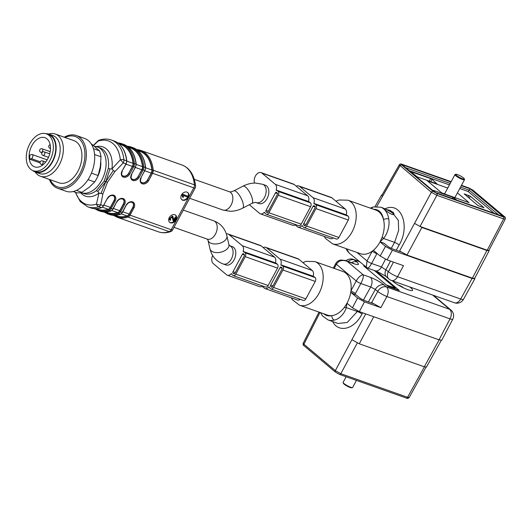 <?xml version="1.0" encoding="UTF-8"?>
<svg xmlns="http://www.w3.org/2000/svg" width="532" height="532" viewBox="0 0 532 532"><rect width="100%" height="100%" fill="white"/><g stroke="black" fill="none" stroke-linecap="round" stroke-linejoin="round"><path stroke-width="0.8" d="M266.672 185.994A9.696 6.238 -70.5 0 0 265.382 185.249L262.688 184.298A9.696 6.238 109.5 0 1 263.978 185.043A9.696 6.238 109.5 0 1 264.916 196.587A9.696 6.238 109.5 0 1 256.225 202.586L258.911 203.537A9.696 6.238 -70.5 0 0 267.603 197.538A9.696 6.238 -70.5 0 0 266.672 185.994M233.621 247.38A9.696 6.238 -70.5 0 0 232.331 246.635L229.638 245.684A9.696 6.238 109.5 0 1 230.928 246.429A9.696 6.238 109.5 0 1 231.36 258.991A9.696 6.238 109.5 0 1 223.167 263.972L225.861 264.923A9.696 6.238 -70.5 0 0 234.552 258.924A9.696 6.238 -70.5 0 0 233.621 247.38M75.657 192.385A33.569 21.593 -70.5 0 0 96.438 204.115L98.965 193.063L102.862 193.947L107.471 182.257L114.912 171.563L123.271 162.918A3.731 0.352 -133.9 0 0 120.312 159.78A33.569 21.593 -70.5 0 0 98.101 141.113L93.559 145.515M174.828 214.735A4.662 3.471 130 0 0 169.615 217.043A4.662 3.471 130 0 0 169.655 222.343A4.662 3.471 130 0 0 176.019 219.962A4.662 3.471 130 0 0 175.653 215.201A4.662 3.471 130 0 0 174.828 214.735M187.005 192.118A4.662 3.471 130 0 0 181.791 194.426A4.662 3.471 130 0 0 181.831 199.726A4.662 3.471 130 0 0 188.202 197.345A4.662 3.471 130 0 0 187.829 192.584A4.662 3.471 130 0 0 187.005 192.118M104.225 181.106L96.292 190.695L97.848 191.493L105.795 181.665L110.004 168.917L108.342 168.311L104.225 181.106L105.795 181.665L100.954 193.535M96.252 146.606A26.108 16.798 109.5 0 1 111.946 168.957L120.312 159.78A3.731 1.682 174.3 0 1 123.923 159.893L126.589 160.83A35.438 22.796 -70.5 0 0 114.081 140.973L111.414 140.036A35.438 22.796 109.5 0 1 123.923 159.893A3.731 2.401 -70.5 0 1 123.271 162.918L125.938 163.863A3.731 2.401 -70.5 0 0 126.589 160.83A0.745 0.339 174.3 0 1 126.822 161.043L126.21 163.896L122.054 171.071A5.406 4.023 -50 0 0 123.437 177.136A5.406 4.023 -50 0 0 129.861 173.831L133.745 166.622L132.827 166.11A2.986 1.922 -70.5 0 0 133.346 163.69A34.686 22.311 -70.5 0 0 118.776 143.64M97.848 191.493L98.965 193.063A26.108 16.798 109.5 0 1 80.505 192.664M107.471 182.257L105.795 181.665L113.369 170.473L114.912 171.563M158.303 231.786C162.227 233.129 166.297 233.089 170.526 231.666A3.731 2.547 -108.6 0 1 169.243 231.633L128.046 217.063A35.438 22.796 109.5 0 1 117.106 217.216L158.303 231.786A35.438 22.796 -70.5 0 0 169.243 231.633A3.731 2.401 109.5 0 0 171.238 229.738L193.788 187.863L152.591 173.292L148.714 180.494A5.406 4.023 -50 0 1 142.283 183.799A5.406 4.023 -50 0 1 140.9 177.735L144.784 170.526L143.168 169.954L139.291 177.163A5.406 4.023 -50 0 1 132.86 180.468A5.406 4.023 -50 0 1 131.477 174.403L135.361 167.194L133.745 166.622A3.731 2.401 109.5 0 0 134.397 163.597L136.012 164.169A35.438 22.796 -70.5 0 0 123.504 144.312L121.888 143.74A35.438 22.796 109.5 0 1 134.397 163.597A0.745 0.339 174.3 0 0 133.346 163.69M102.862 193.947L100.721 204.793A3.731 1.583 8.6 0 1 96.438 204.115A3.731 2.547 71.4 0 0 98.719 206.695A35.438 22.796 109.5 0 1 87.787 206.848L90.453 207.793A35.438 22.796 -70.5 0 0 101.393 207.633L98.719 206.695A3.731 2.401 -70.5 0 0 100.721 204.793L103.388 205.738L107.271 198.529A5.406 4.023 -50 0 1 113.695 195.224A5.406 4.023 -50 0 1 115.078 201.296L111.195 208.497L112.811 209.069L116.694 201.861A5.406 4.023 -50 0 1 123.118 198.562A5.406 4.023 -50 0 1 124.501 204.627L120.618 211.829L122.234 212.401L126.117 205.199A5.406 4.023 -50 0 1 132.541 201.894A5.406 4.023 -50 0 1 133.924 207.959L130.047 215.167L171.238 229.738A3.731 0.672 28.3 0 0 172.614 229.904L195.164 188.029A3.731 3.731 0 0 0 195.59 185.887A3.731 1.682 174.3 0 0 194.439 184.83A35.438 22.796 -70.5 0 0 181.931 164.973L140.741 150.403A35.438 22.796 109.5 0 1 153.243 170.26L194.439 184.83A3.731 2.401 109.5 0 1 193.788 187.863A3.731 0.672 28.3 0 0 195.164 188.029M93.379 145.376L97.802 141A3.731 0.352 46.1 0 1 98.101 141.113A3.731 2.547 71.4 0 1 99.191 140.155A3.731 3.731 0 0 0 97.675 141.12M113.369 170.473L111.946 168.957L110.004 168.917M122.486 175.62A4.662 3.471 130 0 0 128.751 173.159L132.388 166.403A3.731 2.401 -70.5 0 0 133.04 163.324A34.314 22.071 -70.5 0 0 120.977 144.604L119.141 143.953M131.916 178.952A4.662 3.471 130 0 0 138.18 176.491L141.811 169.741A3.731 2.401 -70.5 0 0 142.463 166.656A34.314 22.071 -70.5 0 0 130.4 147.936L128.571 147.284M141.339 182.283A4.662 3.471 130 0 0 147.603 179.823L151.234 173.073A3.731 2.401 -70.5 0 0 151.886 169.987A34.314 22.071 -70.5 0 0 139.823 151.268L137.994 150.623M123.118 199.281A4.662 3.471 -50 0 1 123.391 203.956L119.753 210.705A3.731 2.401 109.5 0 1 117.712 212.62A34.314 22.071 109.5 0 1 107.517 212.64L105.682 211.989M132.548 202.612A4.662 3.471 -50 0 1 132.814 207.287L129.176 214.044A3.731 2.401 109.5 0 1 127.135 215.952A34.314 22.071 109.5 0 1 116.94 215.972L115.105 215.327M113.695 195.949A4.662 3.471 -50 0 1 113.968 200.624L110.33 207.374A3.731 2.401 109.5 0 1 108.289 209.289A34.314 22.071 109.5 0 1 98.094 209.309L96.259 208.657M187.636 192.438A4.662 3.471 -50 0 1 187.816 197.026A4.662 3.471 -50 0 1 181.651 199.56M187.995 196.242L182.203 194.007L181.931 194.519L182.656 197.186L183.294 197.412L183.354 195.543L187.563 197.033L187.995 196.242L182.582 194.326L182.656 197.186M176.252 217.748A4.662 3.471 -50 0 1 175.64 219.643A4.662 3.471 -50 0 1 174.343 221.299M173.838 221.704A4.662 3.471 -50 0 1 169.475 222.17M175.454 215.054A4.662 3.471 -50 0 1 176.278 217.462M176.365 217.541L175.733 217.315L174.024 220.481L172.84 216.384L169.475 219.257L170.3 220.301L170.805 219.51L170.2 218.878L171.151 217.076L172.594 217.628L174.064 221.811L176.365 217.541L175.347 216.996L173.811 219.856M172.036 216.99L173.272 221.232L174.064 221.811M172.84 216.384L172.454 216.065L169.096 218.938L169.914 219.975M182.203 194.007L182.582 194.326M181.931 194.519L182.31 194.845M175.347 216.996L175.733 217.315M169.548 219.743L170.3 220.301M172.242 217.116L172.594 217.628L172.208 217.302M233.029 273.162L233.794 273.8A1.117 0.718 -70.5 0 0 233.94 273.887A1.117 0.718 -70.5 0 0 234.885 273.315L244.281 255.872A1.117 0.718 -70.5 0 0 244.228 254.416L243.47 253.777A1.117 0.718 -70.5 0 0 243.317 253.691A1.117 0.718 -70.5 0 0 242.373 254.269L232.983 271.712A1.117 0.718 -70.5 0 0 233.029 273.162L234.579 273.707M226.359 233.907A6.716 4.316 109.5 0 1 228.022 233.994A6.716 4.316 109.5 0 1 228.913 234.512L242.266 245.724A5.593 3.598 109.5 0 1 243.151 251.456L243.337 251.875A2.986 1.922 109.5 0 1 243.942 251.935A2.986 1.922 109.5 0 1 244.341 252.161L245.099 252.806A2.986 1.922 109.5 0 1 245.232 256.67L235.842 274.12A2.986 1.922 109.5 0 1 233.322 275.649A2.986 1.922 109.5 0 1 232.923 275.416L232.158 274.778A2.986 1.922 109.5 0 1 231.566 273.727L231.187 273.674A5.593 3.598 109.5 0 1 227.35 275.23A5.593 3.598 109.5 0 1 226.605 274.805L213.259 263.586A6.716 4.316 109.5 0 1 212.654 255.493M228.022 233.994L260.334 245.425A6.716 4.316 109.5 0 1 261.225 245.937L274.572 257.156A5.593 3.598 109.5 0 1 275.463 262.881L275.436 263.074M243.942 251.935L276.254 263.36A2.986 1.922 109.5 0 1 276.647 263.593L277.411 264.231A2.986 1.922 109.5 0 1 277.544 268.095L268.148 285.544A2.986 1.922 109.5 0 1 265.628 287.074L233.322 275.649M262.569 285.99A5.593 3.598 109.5 0 1 259.663 286.662L227.35 275.23M270.675 285.046A1.117 0.718 -70.5 0 0 270.728 286.495L271.486 287.134A1.117 0.718 -70.5 0 0 271.639 287.22A1.117 0.718 -70.5 0 0 272.584 286.648L281.973 269.199A1.117 0.718 -70.5 0 0 281.927 267.749L281.162 267.111A1.117 0.718 -70.5 0 0 281.016 267.024A1.117 0.718 -70.5 0 0 280.071 267.596L270.675 285.046L273.002 285.87M263.154 247.56A6.716 4.316 109.5 0 1 265.714 247.327A6.716 4.316 109.5 0 1 266.612 247.839L279.958 259.057A5.593 3.598 109.5 0 1 280.849 264.79L281.029 265.209A2.986 1.922 109.5 0 1 281.634 265.269A2.986 1.922 109.5 0 1 282.033 265.495L282.798 266.133A2.986 1.922 109.5 0 1 282.931 270.003L273.534 287.446A2.986 1.922 109.5 0 1 271.014 288.982A2.986 1.922 109.5 0 1 270.622 288.75L269.857 288.111A2.986 1.922 109.5 0 1 269.265 287.061L268.886 287.007A5.593 3.598 109.5 0 1 265.049 288.563A5.593 3.598 109.5 0 1 264.304 288.138L262.116 286.296M300.267 299.323A5.593 3.598 109.5 0 1 297.355 299.995L265.049 288.563M281.634 265.269L313.947 276.693A2.986 1.922 109.5 0 1 314.346 276.919L315.104 277.564A2.986 1.922 109.5 0 1 315.243 281.428L305.847 298.878A2.986 1.922 109.5 0 1 303.326 300.407L271.014 288.982M265.714 247.327L298.026 258.752A6.716 4.316 109.5 0 1 298.918 259.27L312.271 270.489A5.593 3.598 109.5 0 1 313.155 276.214L313.135 276.407M266.08 211.776L266.845 212.421A1.117 0.718 -70.5 0 0 266.998 212.507A1.117 0.718 -70.5 0 0 267.942 211.929L277.332 194.486A1.117 0.718 -70.5 0 0 277.285 193.036L276.52 192.391A1.117 0.718 -70.5 0 0 276.374 192.305A1.117 0.718 -70.5 0 0 275.43 192.883L266.033 210.326A1.117 0.718 -70.5 0 0 266.08 211.776L267.629 212.328M254.575 183.068A6.716 4.316 109.5 0 1 255.706 175.533A6.716 4.316 109.5 0 1 261.072 172.607A6.716 4.316 109.5 0 1 261.963 173.126L275.317 184.345A5.593 3.598 109.5 0 1 276.208 190.07L276.387 190.489A2.986 1.922 109.5 0 1 276.992 190.549A2.986 1.922 109.5 0 1 277.391 190.775L278.156 191.42A2.986 1.922 109.5 0 1 278.289 195.284L268.893 212.733A2.986 1.922 109.5 0 1 266.372 214.263A2.986 1.922 109.5 0 1 265.973 214.037L265.215 213.392A2.986 1.922 109.5 0 1 264.623 212.341L264.244 212.288A5.593 3.598 109.5 0 1 260.401 213.851A5.593 3.598 109.5 0 1 259.663 213.418L249.309 204.72M261.072 172.607L293.385 184.039A6.716 4.316 109.5 0 1 294.276 184.551L307.629 195.769A5.593 3.598 109.5 0 1 308.513 201.495L308.493 201.688M276.992 190.549L309.305 201.974A2.986 1.922 109.5 0 1 309.704 202.207L310.462 202.845A2.986 1.922 109.5 0 1 310.595 206.715L301.205 224.158A2.986 1.922 109.5 0 1 298.685 225.688L266.372 214.263M295.619 224.61A5.593 3.598 109.5 0 1 292.713 225.275L260.401 213.851M303.725 223.659A1.117 0.718 -70.5 0 0 303.779 225.109L304.543 225.754A1.117 0.718 -70.5 0 0 304.69 225.834A1.117 0.718 -70.5 0 0 305.634 225.262L315.03 207.819A1.117 0.718 -70.5 0 0 314.977 206.369L314.213 205.724A1.117 0.718 -70.5 0 0 314.066 205.638A1.117 0.718 -70.5 0 0 313.122 206.217L303.725 223.659L306.053 224.484M296.204 186.173A6.716 4.316 109.5 0 1 298.771 185.941A6.716 4.316 109.5 0 1 299.662 186.459L313.009 197.671A5.593 3.598 109.5 0 1 313.9 203.404L314.086 203.823A2.986 1.922 109.5 0 1 314.691 203.882A2.986 1.922 109.5 0 1 315.084 204.108L315.848 204.754A2.986 1.922 109.5 0 1 315.981 208.617L306.592 226.067A2.986 1.922 109.5 0 1 304.065 227.596A2.986 1.922 109.5 0 1 303.672 227.363L302.908 226.725A2.986 1.922 109.5 0 1 302.316 225.674L301.937 225.621A5.593 3.598 109.5 0 1 298.1 227.177A5.593 3.598 109.5 0 1 297.355 226.752L295.167 224.916M333.318 237.937A5.593 3.598 109.5 0 1 330.405 238.609L298.1 227.177M314.691 203.882L346.997 215.307A2.986 1.922 109.5 0 1 347.396 215.54L348.161 216.178A2.986 1.922 109.5 0 1 348.294 220.042L338.897 237.491A2.986 1.922 109.5 0 1 336.377 239.021L304.065 227.596M298.771 185.941L331.077 197.372A6.716 4.316 109.5 0 1 331.968 197.884L345.321 209.103A5.593 3.598 109.5 0 1 346.212 214.828L346.186 215.021M49.356 179.41A27.977 17.995 -70.5 0 0 57.669 188.281A27.977 17.995 -70.5 0 0 83.956 167.906A27.977 17.995 -70.5 0 0 76.322 135.534A27.977 17.995 -70.5 0 0 64.279 137.209M57.669 188.281L66.015 191.234A27.977 17.995 -70.5 0 0 92.309 170.858A27.977 17.995 -70.5 0 0 84.668 138.486L76.322 135.534M76.409 190.409L81.868 192.345A26.108 16.798 -70.5 0 1 76.827 192.797L73.223 191.52M81.868 192.345L89.037 187.43L94.656 181.964L88.026 179.623M94.656 181.964A26.108 16.798 -70.5 0 0 98.134 175.507L100.349 166.43L101.007 156.8L94.576 154.526M91.431 173.133L98.134 175.507M93.446 148.674L99.444 150.795L91.005 143.554M101.007 156.8A26.108 16.798 -70.5 0 0 99.444 150.795M50.181 179.703A26.68 17.164 -70.5 0 0 72.831 182.543A26.68 17.164 -70.5 0 0 84.508 149.532A26.68 17.164 -70.5 0 0 65.11 137.502M35.238 172.036A22.377 14.397 -70.5 0 0 40.412 176.245L58.992 182.815A22.377 14.397 -70.5 0 0 80.026 166.516A22.377 14.397 -70.5 0 0 73.921 140.621L55.341 134.051A22.377 14.397 -70.5 0 0 48.671 134.071M40.412 176.245A22.377 14.397 -70.5 0 0 61.446 159.946A22.377 14.397 -70.5 0 0 55.341 134.051M32.798 170.566A20.143 12.954 -70.5 0 0 35.504 172.135L39.548 173.565A20.143 12.954 -70.5 0 0 58.473 158.895A20.143 12.954 -70.5 0 0 52.981 135.587L48.937 134.157A20.143 12.954 -70.5 0 0 45.852 133.678M35.504 172.135A20.143 12.954 -70.5 0 0 54.437 157.465A20.143 12.954 -70.5 0 0 48.937 134.157M46.331 133.831L48.751 134.682A19.584 12.595 109.5 0 1 54.098 157.346A19.584 12.595 109.5 0 1 35.691 171.61L33.27 170.752A19.584 12.595 109.5 0 1 26.6 153.249A19.584 12.595 109.5 0 1 39.175 134.35A19.584 12.595 109.5 0 1 46.331 133.831A19.584 12.595 109.5 0 1 51.677 156.488A19.584 12.595 109.5 0 1 33.27 170.752M39.308 138.107A15.481 9.955 109.5 0 1 44.961 137.695A15.481 9.955 109.5 0 1 49.19 155.61A15.481 9.955 109.5 0 1 34.64 166.882A15.481 9.955 109.5 0 1 29.28 159.068A15.481 9.955 109.5 0 1 39.308 138.107M40.06 162.878L29.958 159.307A15.481 9.955 109.5 0 1 29.812 155.204L31.248 154.566A2.241 1.436 109.5 0 1 32.066 154.506A2.241 1.436 109.5 0 1 32.824 156.508A2.241 1.436 109.5 0 1 31.388 158.669L29.958 159.307M392.383 280.81A12.123 2.175 28.3 0 0 393.141 281.495A12.123 2.175 28.3 0 0 404.566 288.351A12.123 2.175 28.3 0 0 412.546 290.366A12.123 2.175 28.3 0 0 409.72 286.947M441.793 340.154L439.04 339.822L450.019 318.854L386.904 296.53A7.461 1.157 -151.6 0 1 377.707 291.423L375.346 289.435L370.684 286.994L360.829 283.509L355.569 293.278A3.731 0.672 -151.7 0 1 350.974 290.725A23.129 14.876 109.5 0 1 350.748 292.301A23.129 14.876 109.5 0 1 347.004 303.233L344.277 307.483C340.281 312.47 336.138 315.177 331.848 315.602A23.129 14.876 109.5 0 1 327.466 315.104L299.469 305.195L292.44 299.809L291.217 297.82M355.569 293.278L354.864 294.475L356.26 294.967L359.406 297.614A4.475 0.805 -151.7 0 0 364.925 300.68L372.739 303.44L371.682 302.555L377.727 291.563M302.874 262.595L306.166 261.325L314.891 261.591L342.894 271.493A23.129 14.876 109.5 0 1 350.974 290.725L356.234 280.956L336.397 264.291L334.176 268.414M439.04 339.822L359.339 311.632L352.437 307.802L357.557 298.026L350.748 292.301L354.864 294.475M352.437 307.802L347.004 303.233L346.279 307.589C344.902 312.876 339.576 319.14 334.302 320.098A23.129 14.876 109.5 0 1 328.071 319.932L338.146 323.496L347.263 322.459L357.358 311.513L346.279 307.589A3.731 1.49 11.1 0 1 344.277 307.483M388.114 286.442L399.02 290.299A1.862 1.197 109.5 0 1 399.273 290.439L388.227 286.535L363.615 265.854L364.979 266.333M376.503 271.307L399.273 290.439M303.247 343.306L303.892 344.224L319.832 312.756L319.233 312.184M426.484 367.053L424.283 366.787L359.253 343.785L351.911 339.709L335.326 370.638L365.73 313.893M344.816 260.314L347.17 261.332L363.19 274.798L370.345 277.325C375.592 279.353 380.194 281.907 384.151 284.992L386.511 286.974A7.461 4.801 109.5 0 1 386.904 296.53L380.879 307.669L364.46 301.857L359.339 311.632M357.557 298.026L364.46 301.857M380.879 307.669L371.682 302.555M323.882 313.833A19.398 12.475 -70.5 0 0 331.848 315.602A3.731 2.62 75.4 0 0 334.302 320.098M357.298 342.974L340.826 373.69L407.572 397.298L409.161 397.464M304.011 345.714A1.49 1.117 -49.9 0 1 303.892 344.224A1.49 1.111 130 0 0 304.038 345.74A1.49 1.117 -49.9 0 1 304.025 345.727L304.025 345.727C303.22 345.401 302.947 344.583 303.2 343.28M345.547 260.54L353.334 263.293A7.461 4.801 109.5 0 1 354.325 263.865L347.17 261.332C342.222 259.609 338.638 260.594 336.397 264.291A3.731 0.672 -151.7 0 1 335.805 263.473L333.311 268.108M363.19 274.798C360.869 274.997 358.548 277.052 356.234 280.956A3.731 0.672 -151.7 0 0 360.829 283.509C362.851 279.659 363.635 276.753 363.19 274.798M370.345 277.325A7.461 4.801 109.5 0 1 370.684 286.994L363.423 300.055M365.384 267.343L374.362 270.515L395.343 288.145L394.957 288.856M395.343 288.145L386.365 284.966M352.477 387.582L351.738 387.788A4.848 0.871 -151.7 0 1 350.096 387.469A4.848 0.871 -151.7 0 1 345.813 385.348A4.848 0.871 -151.7 0 1 343.346 383.266L343.113 382.541A5.406 0.971 28.3 0 0 345.867 384.862A5.406 0.971 28.3 0 0 350.641 387.229A5.406 0.971 28.3 0 0 352.477 387.582A5.406 0.971 28.3 0 0 352.643 387.469L356.447 380.4M346.126 376.749L343.113 382.342A5.406 0.971 28.3 0 0 343.113 382.541M403.642 287.918A22.284 16.585 130 0 0 402.318 286.961A22.284 16.585 130 0 0 401.195 286.329A22.284 14.337 -70.5 0 0 400.343 285.857A22.284 14.337 -70.5 0 0 398.515 285.179M385.507 259.217L381.471 266.964L388.373 271.613A7.461 1.523 28.2 0 0 397.57 276.726L460.679 299.044L472.09 278.435L392.39 250.246L387.07 259.855L403.495 265.668L397.57 276.726A7.461 4.801 109.5 0 1 391.326 280.437A7.461 7.461 0 0 1 389.018 279.12L386.658 277.132C386.671 276.394 375.033 270.236 375.166 270.795L367.279 267.995M472.403 278.176L486.906 250.479L489.114 250.738L474.611 278.442L472.403 278.176L406.973 255.034L399.618 250.951L400.569 251.749L392.762 248.989A4.475 0.805 -151.7 0 1 387.243 245.924L384.097 243.277L380.054 241.847A23.129 14.876 109.5 0 1 373.364 250.299A23.129 14.876 109.5 0 1 372.274 251.157A23.129 14.876 109.5 0 1 360.523 253.717L332.52 243.816L325.491 238.429L324.267 236.434M429.284 181.146L430.667 178.579L410.598 171.577L417.307 176.91L436.958 183.866L432.044 179.344L430.787 181.678M430.667 178.579L432.044 179.344M478.088 205.651L464.177 193.867L470.281 196.208L484.014 207.746L478.088 205.651M447.731 188.049L427.356 180.84L441.853 193.016L469.044 202.639L457.42 192.87M452.353 198.496L452.978 197.325L433.327 190.376L435.382 192.491M452.978 197.325L456.649 200.019M332.52 243.816A23.129 14.876 109.5 0 0 354.252 226.971A23.129 14.876 109.5 0 0 347.941 200.205L375.944 210.113A23.129 14.876 109.5 0 1 383.512 219.65C384.816 224.77 384.37 230.582 382.182 237.092L380.054 241.847L385.494 246.416L392.39 250.246M399.618 250.951L431.366 192.245A1.49 1.111 -50 0 1 433.128 191.354L436.799 193.395L503.538 217.003C504.722 217.369 504.928 217.196 504.176 216.491A1.49 1.117 -49.8 0 1 504.442 216.644C505.307 217.023 505.58 217.847 505.254 219.104L488.875 250.419L487.226 250.22L420.034 226.452L414.534 223.4L421.876 227.477L406.973 255.034M373.63 209.289A19.398 12.475 -70.5 0 1 383.512 219.65A3.731 1.809 -8.4 0 1 388.746 218.991C390.003 225.502 387.363 234.027 383.506 238.456L380.054 241.847M393.221 212.295L382.887 207.992C382.475 207.946 392.942 216.89 394.052 214.004L393.221 212.295M391.259 248.358L394.584 242.373L398.641 230.409L398.348 220.354L390.86 210.778M373.364 250.299L380.174 256.025L385.494 246.416M472.09 278.435L474.843 278.768L474.717 278.229M486.906 250.479L421.876 227.477M489.114 250.738L488.968 250.246M382.036 195.005L381.53 195.151L382.448 196.441L381.763 195.477L399.253 164.86C400.004 163.883 400.968 163.703 402.145 164.328A1.49 0.958 109.5 0 1 402.338 164.441C401.161 164.075 400.948 164.248 401.707 164.953L433.128 191.354M441.587 192.797L444.599 193.861M387.07 259.855L380.174 256.025M504.442 216.644L504.429 216.63A1.49 1.111 -50 0 1 504.436 216.637A1.49 1.111 -50 0 0 504.163 216.477L472.755 190.09A1.49 1.111 -50 0 1 473.021 190.237A1.49 1.104 129.9 0 0 472.749 190.077L469.084 188.049L461.47 185.355M460.532 187.091L469.158 190.143L470.082 188.754L503.073 216.477L502.155 216.158M503.073 216.477L434.95 192.385L502.62 216.278M435.01 192.365L401.959 164.661L450.983 182.004M382.182 237.092L383.506 238.456L394.584 242.373A3.731 0.625 -150.9 0 1 399.153 244.986L396.247 250.22M371.748 208.624A3.731 2.62 -104.6 0 1 373.284 206.961M377.042 253.392L376.875 253.711A3.731 0.672 -151.7 0 1 372.274 251.157L367.014 260.926A3.731 0.672 28.3 0 0 371.615 263.48C369.541 267.217 368.004 268.62 367.014 267.689M383.426 208.511A6.344 1.137 -151.7 0 1 384.882 208.916A6.344 1.137 -151.7 0 1 392.702 213.259A6.344 1.137 -151.7 0 1 393.68 214.33M505.214 219.078L503.618 218.911L436.878 195.304L431.379 192.258L399.306 164.893M382.448 196.441L399.944 165.838A1.49 1.117 -49.9 0 1 401.707 164.953M433.134 191.36A1.49 1.104 129.9 0 0 431.379 192.258L414.534 223.4M498.537 214.835L469.158 190.143L468.24 191.533L459.754 188.534M366.309 267.443L367.014 260.926L356.925 252.447M367.373 268.028L349.165 253.046L346.545 248.77M376.875 253.711L371.615 263.48L381.471 266.964A7.461 4.801 109.5 0 1 375.233 270.815M457.513 174.596A4.848 0.871 28.3 0 0 455.871 174.277A4.848 0.871 28.3 0 0 459.582 177.449A4.848 0.871 28.3 0 0 464.27 178.799A4.848 0.871 28.3 0 0 461.796 176.717A4.848 0.871 28.3 0 0 457.513 174.596M464.27 178.799L464.502 179.53A5.406 0.971 -151.7 0 1 464.496 179.73A5.406 0.971 -151.7 0 1 459.276 178.02A5.406 0.971 -151.7 0 1 454.973 174.602A5.406 0.971 -151.7 0 1 455.139 174.489L455.871 174.277M388.48 271.586L393.461 262.116M99.876 211.124A35.438 22.796 -70.5 0 0 110.816 210.971L109.2 210.399A35.438 22.796 109.5 0 1 98.26 210.552L99.876 211.124C103.381 212.341 107.112 212.295 111.068 210.978L113.09 209.103L116.694 201.861M111.068 210.978A0.745 0.512 71.4 0 1 110.816 210.971A3.731 2.401 -70.5 0 0 112.811 209.069L113.09 209.103M110.277 207.985L111.195 208.497A3.731 2.401 109.5 0 1 109.2 210.399A0.745 0.512 71.4 0 1 108.674 209.508A2.986 1.922 -70.5 0 0 110.277 207.985L114.161 200.783A4.662 3.471 130 0 0 113.795 196.022C111.514 194.858 109.432 195.703 107.544 198.562L107.271 198.529M129.123 214.655L130.047 215.167A3.731 2.401 109.5 0 1 128.046 217.063A0.745 0.512 71.4 0 1 127.527 216.172A2.986 1.922 -70.5 0 0 129.123 214.655L133.007 207.447A4.662 3.471 130 0 0 132.641 202.685C130.367 201.522 128.279 202.373 126.39 205.232L126.117 205.199M109.299 214.456A35.438 22.796 -70.5 0 0 120.239 214.303L118.623 213.731A35.438 22.796 109.5 0 1 107.683 213.884L109.299 214.456C112.804 215.673 116.541 215.626 120.491 214.31L122.513 212.434L126.277 205.066M120.491 214.31A0.745 0.512 71.4 0 1 120.239 214.303A3.731 2.401 -70.5 0 0 122.234 212.401L122.513 212.434M119.7 211.324L120.618 211.829A3.731 2.401 109.5 0 1 118.623 213.731A0.745 0.512 71.4 0 1 118.104 212.84A2.986 1.922 -70.5 0 0 119.7 211.324L123.584 204.115A4.662 3.471 130 0 0 123.218 199.354C120.937 198.19 118.855 199.041 116.967 201.894L116.847 201.734M142.769 167.021A0.745 0.339 174.3 0 1 143.82 166.928L145.435 167.5A35.438 22.796 -70.5 0 0 132.927 147.643L131.311 147.071A35.438 22.796 109.5 0 1 143.82 166.928A3.731 2.401 109.5 0 1 143.168 169.954L142.25 169.449A2.986 1.922 -70.5 0 0 142.769 167.021A34.686 22.311 -70.5 0 0 128.199 146.972M127.241 146.247A35.438 22.796 109.5 0 1 131.311 147.071L127.221 146.227M144.784 170.526A3.731 2.401 -70.5 0 0 145.435 167.5A0.745 0.339 174.3 0 1 145.668 167.713L144.784 170.526M117.818 142.915A35.438 22.796 109.5 0 1 121.888 143.74L117.798 142.895M135.361 167.194A3.731 2.401 -70.5 0 0 136.012 164.169A0.745 0.339 174.3 0 1 136.245 164.375L135.361 167.194M108.342 168.311A24.246 15.594 -70.5 0 0 99.91 147.836L97.429 146.952A24.246 15.594 109.5 0 1 105.855 167.434A24.246 15.594 109.5 0 1 81.256 192.67L80.977 192.564M96.292 190.695A24.246 15.594 109.5 0 1 83.743 193.548L81.256 192.67M136.671 149.578A35.438 22.796 109.5 0 1 140.741 150.403L136.644 149.565M97.123 177.701A20.515 13.194 -70.5 0 0 100.821 162.267M90.453 207.793C93.958 209.01 97.689 208.956 101.645 207.64A0.745 0.512 71.4 0 1 101.393 207.633A3.731 2.401 -70.5 0 0 103.388 205.738L107.424 198.403M152.192 170.353A0.745 0.339 174.3 0 1 153.243 170.26A3.731 2.401 109.5 0 1 152.591 173.292L151.673 172.78A2.986 1.922 -70.5 0 0 152.192 170.353A34.686 22.311 -70.5 0 0 137.622 150.303M128.751 173.159L132.827 166.11M122.214 170.938L122.333 171.105C121.409 173.745 121.489 175.281 122.579 175.7A4.662 3.471 130 0 0 128.944 173.319L129.861 173.831M126.829 161.123L133.04 163.324M126.064 164.169L132.388 166.403M138.18 176.491L142.25 169.449M131.637 174.27L131.756 174.436C130.832 177.083 130.919 178.612 132.002 179.031A4.662 3.471 130 0 0 138.367 176.651L139.291 177.163M136.252 164.461L142.463 166.656M135.487 167.5L141.811 169.741M147.603 179.823L151.673 172.78M141.06 177.608L141.18 177.768C140.255 180.415 140.342 181.944 141.426 182.363A4.662 3.471 130 0 0 147.79 179.989L148.714 180.494M145.675 167.793L151.886 169.987M144.91 170.832L151.234 173.073M123.391 203.956L124.501 204.627M105.196 212.002A34.686 22.311 -70.5 0 0 118.104 212.84M111.866 210.552L117.712 212.62M113.429 208.471L119.753 210.705M132.814 207.287L133.924 207.959M114.619 215.334A34.686 22.311 -70.5 0 0 127.527 216.172M121.289 213.884L127.135 215.952M122.852 211.803L129.176 214.044M113.968 200.624L115.078 201.296M95.773 208.67A34.686 22.311 -70.5 0 0 108.674 209.508M102.443 207.221L108.289 209.289M104.006 205.139L110.33 207.374M182.27 195.483L182.649 195.803M169.096 218.938L169.475 219.257M144.943 170.4L140.9 177.735M135.52 167.068L131.477 174.403M126.091 163.73L122.054 171.071M262.688 184.298L255.593 183.055C251.244 183.041 247.028 184.079 242.951 186.18L233.774 190.902C228.454 192.81 230.25 191.48 229.378 191.746A9.696 6.238 109.5 0 1 232.025 202.971A9.696 6.238 109.5 0 1 222.908 210.034L189.651 198.27M233.774 190.902A9.696 3.179 62.8 0 1 241.036 198.07A9.696 3.179 62.8 0 1 242.645 208.152C238.536 210.266 234.286 211.304 229.904 211.27L222.908 210.034M242.951 186.18A9.696 3.179 62.8 0 1 250.213 193.349A9.696 3.179 62.8 0 1 251.822 203.43L242.645 208.152M229.638 245.684L228.886 244.574L226.911 235.909C225.089 228.554 220.694 223.52 213.718 220.82A9.696 6.238 109.5 0 1 215.447 234.133A9.696 6.238 109.5 0 1 207.254 239.107L173.991 227.344M226.911 235.909A9.696 5.646 167.2 0 1 222.416 242.233A9.696 5.646 167.2 0 1 207.999 240.218L207.254 239.107M228.886 244.574A9.696 5.646 167.2 0 1 224.391 250.891A9.696 5.646 167.2 0 1 209.974 248.883L207.999 240.218M244.481 255.014L242.373 254.269M235.31 272.537L232.983 271.712M261.225 245.937L228.913 234.512M274.572 257.156L242.266 245.724M275.463 262.881L243.151 251.456M276.647 263.593L244.341 252.161M277.411 264.231L245.099 252.806M277.544 268.095L245.232 256.67M268.148 285.544L235.842 274.12M231.593 273.814L231.187 273.674M272.278 287.041L270.728 286.495M282.179 268.341L280.071 267.596M269.285 287.147L268.886 287.007M305.847 298.878L273.534 287.446M315.243 281.428L282.931 270.003M315.104 277.564L282.798 266.133M314.346 276.919L282.033 265.495M313.155 276.214L280.849 264.79M312.271 270.489L279.958 259.057M298.918 259.27L266.612 247.839M277.531 193.628L275.43 192.883M268.361 211.151L266.033 210.326M294.276 184.551L261.963 173.126M307.629 195.769L275.317 184.345M308.513 201.495L276.208 190.07M309.704 202.207L277.391 190.775M310.462 202.845L278.156 191.42M310.595 206.715L278.289 195.284M301.205 224.158L268.893 212.733M264.643 212.428L264.244 212.288M305.328 225.654L303.779 225.109M315.23 206.961L313.122 206.217M302.336 225.761L301.937 225.621M338.897 237.491L306.592 226.067M348.294 220.042L315.981 208.617M348.161 216.178L315.848 204.754M347.396 215.54L315.084 204.108M346.212 214.828L313.9 203.404M345.321 209.103L313.009 197.671M331.968 197.884L299.662 186.459M40.252 161.801L31.388 158.669M50.513 148.262A1.862 1.197 109.5 0 1 49.988 148.255L50.513 148.441M50.214 151.673L42.114 148.814A1.862 1.197 109.5 0 1 42.786 149.991A1.862 1.197 109.5 0 1 41.556 152.278A1.862 1.197 109.5 0 1 40.871 152.325L41.948 152.704M45.712 162.014L42.533 160.897A1.862 1.197 109.5 0 1 43.205 162.074A1.862 1.197 109.5 0 1 41.975 164.361A1.862 1.197 109.5 0 1 41.29 164.408L42.806 164.947M49.742 153.828L44.189 151.866A1.862 1.197 109.5 0 1 44.442 152.006A1.862 1.197 109.5 0 1 44.621 154.227A1.862 1.197 109.5 0 1 42.946 155.384A1.862 1.197 109.5 0 1 42.7 155.238M384.151 284.992A7.461 5.553 130 0 0 375.346 289.435L368.41 301.91M320.005 312.464L303.905 344.237L335.313 370.624L340.826 373.69A1.49 0.958 109.5 0 1 339.589 374.442L406.322 398.042C407.406 398.654 408.363 398.468 409.208 397.477M362.625 312.796L361.986 314.013C354.398 329.335 338.518 333.398 332.62 321.521M314.891 261.591A23.129 14.876 109.5 0 1 319 293.332A23.129 14.876 109.5 0 1 299.469 305.195M406.335 398.042A1.49 0.958 109.5 0 0 407.572 397.298L424.43 366.834M359.566 261.784L354.325 259.935L356.686 261.917C359.665 264.657 358.881 265.308 354.325 263.865M377.707 291.423A7.461 5.553 130 0 1 386.511 286.974L449.62 309.298L432.689 295.067M361.986 314.013A3.731 0.712 -152.5 0 0 357.358 311.513L357.657 310.941M424.283 366.787L439.179 339.868M373.757 316.733L359.253 343.785M441.806 340.128L452.752 319.22A7.461 1.244 -152.4 0 1 450.019 318.854A7.461 4.801 109.5 0 0 449.62 309.298A7.461 5.553 -50 0 1 450.943 310.05L433.427 295.327M304.038 345.74L335.446 372.127A1.49 1.104 129.9 0 1 335.326 370.638A1.49 1.111 130 0 0 335.446 372.127L339.576 374.435M351.512 262.648A7.461 5.553 -50 0 1 356.686 261.917M348.034 261.418A7.461 5.553 -50 0 1 354.325 259.935A7.461 4.801 109.5 0 0 353.334 259.363A7.461 7.461 0 0 0 346.019 260.707M390.475 261.059L386.006 269.631A7.461 5.553 130 0 0 386.591 277.079M401.72 164.967A1.49 1.111 -50 0 0 399.958 165.851L376.736 206.509M385.161 208.777C401.081 201.269 410.571 225.834 399.153 244.986M449.434 184.883L409.155 170.639M494.095 213.259L468.24 191.533M487.226 250.22L503.618 218.911A1.49 0.958 109.5 0 0 503.538 217.003M436.799 193.395A1.49 0.958 109.5 0 1 436.878 195.304L420.034 226.452M383.2 208.065L380.726 207.187A23.129 14.876 109.5 0 1 388.746 218.991M470.281 196.208L469.211 198.19M467.98 197.153L468.898 195.437M454.361 198.09L453.856 199.028M451.149 181.705L402.338 164.441M434.95 192.385L401.959 164.661M461.304 185.655L470.082 188.754M405.63 167.673L450.212 183.44M391.326 280.437L454.441 302.761A7.461 4.801 109.5 0 0 460.679 299.044A7.461 1.436 29 0 0 463.458 299.343L474.83 278.795M461.49 185.316L468.885 187.936A1.49 0.958 109.5 0 1 469.084 188.049M388.373 271.613A7.461 5.553 130 0 0 389.018 279.12M170.526 231.666A3.731 3.731 0 0 0 172.614 229.904M75.331 192.265L80.279 201.655L87.787 206.848M181.931 164.973C189.665 167.972 194.213 174.948 195.59 185.887M99.191 140.155C103.421 138.732 107.491 138.692 111.414 140.036M97.429 146.952L94.543 146.313M173.738 221.631L173.359 221.312M132.927 147.643C140.182 150.543 144.431 157.233 145.668 167.713M123.504 144.312C130.759 147.211 135.008 153.901 136.245 164.375M114.081 140.973C121.336 143.879 125.585 150.569 126.822 161.043M113.396 215.3L117.106 217.216M103.973 211.962L107.683 213.884M94.543 208.63L98.26 210.552M101.645 207.64L103.667 205.771M229.378 191.746L194.326 179.351M251.822 203.43C257.142 201.522 255.347 202.845 256.225 202.586M213.718 220.82L183.301 210.067M223.167 263.972C216.192 261.272 211.796 256.238 209.974 248.883M47.195 159.859L32.066 154.506M42.533 160.897A1.862 1.862 0 0 0 40.153 162.034A1.862 1.862 0 0 0 41.29 164.408M42.114 148.814A1.862 1.862 0 0 0 39.734 149.944A1.862 1.862 0 0 0 40.871 152.325M50.168 144.684A1.862 1.862 0 0 0 49.988 148.255M44.189 151.866A1.862 1.862 0 0 0 42.367 155.051A1.862 1.862 0 0 0 42.946 155.384L48.498 157.346M320.51 312.643L322.585 315.995L328.071 319.932M425.986 367.2L409.214 397.497M318.981 312.098L303.18 343.286M441.267 340.347L426.471 367.073M335.805 263.473C337.095 261.392 338.897 260.234 341.205 260.002L345.614 260.567M353.334 263.293L354.046 263.653M359.113 261.405L353.334 259.363M452.752 319.22A7.461 7.461 0 0 0 450.943 310.05M402.318 286.961A22.377 22.377 0 0 0 400.343 285.857M390.801 210.752L387.941 209.741M380.726 207.187L373.318 206.948L370.245 208.098M347.941 200.205L339.09 199.979L335.925 201.209M381.53 195.151L374.98 206.622M402.145 164.328L451.169 181.665M468.885 187.936L473.008 190.23L504.429 216.63M349.238 253.106L347.143 250.765L346.146 248.63M454.441 302.761A7.461 7.461 0 0 0 463.458 299.343M454.973 174.602L444.546 193.967M464.496 179.73L454.86 197.618"/></g></svg>

